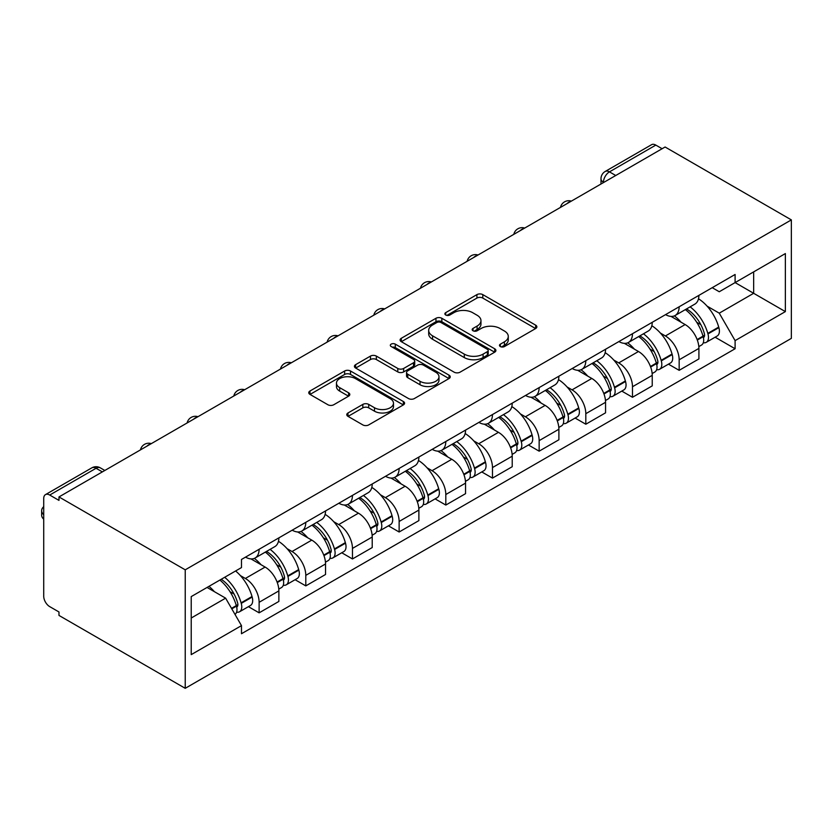<?xml version="1.0" encoding="UTF-8"?>
<svg xmlns="http://www.w3.org/2000/svg" width="833" height="833" viewBox="0 0 833 833"><rect width="100%" height="100%" fill="white"/><g stroke="black" fill="none" stroke-linecap="round" stroke-linejoin="round"><path stroke-width="1.25" d="M500.341 346.549A2.905 1.676 0 0 0 504.454 346.549L535.65 328.535A4.155 2.395 0 0 0 536.869 326.838A4.155 2.395 0 0 0 535.65 325.141L482.796 294.622A4.155 2.395 0 0 0 476.924 294.622L445.717 312.635A2.905 1.676 0 0 0 444.874 313.822A2.905 1.676 0 0 0 445.717 315.009A2.905 1.676 0 0 0 449.83 315.009L453.87 312.677A13.286 7.674 0 0 1 472.665 312.677L477.07 315.228A13.286 7.674 0 0 1 480.964 320.653A13.286 7.674 0 0 1 477.07 326.078L473.029 328.41A2.905 1.676 0 0 0 472.176 329.597A2.905 1.676 0 0 0 473.029 330.774A2.905 1.676 0 0 0 477.142 330.774L481.182 328.452A13.286 7.674 0 0 1 499.977 328.452L504.381 330.993A13.286 7.674 0 0 1 508.276 336.417A13.286 7.674 0 0 1 504.381 341.842L500.341 344.175A2.905 1.676 0 0 0 499.488 345.362A2.905 1.676 0 0 0 500.341 346.549L500.341 344.175M348.007 412.96A4.155 2.395 0 0 0 346.788 414.657A4.155 2.395 0 0 0 348.007 416.354L362.834 424.913A4.155 2.395 0 0 0 368.707 424.913L403.359 404.911A4.155 2.395 0 0 0 404.578 403.214A4.155 2.395 0 0 0 403.359 401.516L350.506 370.997A4.155 2.395 0 0 0 344.633 370.997L309.98 391.01A4.155 2.395 0 0 0 308.762 392.707A4.155 2.395 0 0 0 309.98 394.394L327.89 404.744A4.155 2.395 0 0 0 333.762 404.744L348.59 396.175A4.155 2.395 0 0 0 349.808 394.488A4.155 2.395 0 0 0 348.59 392.791L339.708 387.657A11.11 6.414 0 0 1 336.459 383.128A11.11 6.414 0 0 1 343.311 377.203A11.11 6.414 0 0 1 355.42 378.588L390.219 398.684A11.11 6.414 0 0 1 393.478 403.214A11.11 6.414 0 0 1 386.616 409.138A11.11 6.414 0 0 1 374.506 407.754L368.707 404.401A4.155 2.395 0 0 0 362.834 404.401L348.007 412.96L348.007 416.354M185.228 569.824L58.976 496.937L665.098 147.004L791.35 219.891L185.228 569.824L185.228 688.318L791.35 338.375L791.35 219.891M454.162 372.184A4.155 2.395 0 0 0 460.035 372.184L494.687 352.182A4.155 2.395 0 0 0 495.906 350.485A4.155 2.395 0 0 0 494.687 348.788L441.834 318.279A4.155 2.395 0 0 0 435.961 318.279L401.308 338.281A4.155 2.395 0 0 0 400.09 339.979A4.155 2.395 0 0 0 401.308 341.676L454.162 372.184M392.333 347.174A2.905 1.676 0 0 1 395.29 347.58L395.29 344.133L449.029 375.152A4.155 2.395 0 0 1 450.236 376.849A4.155 2.395 0 0 1 449.029 378.546L414.376 398.549A4.155 2.395 0 0 1 408.503 398.549L355.639 368.04L355.639 364.646A4.155 2.395 0 0 0 354.421 366.343A4.155 2.395 0 0 0 355.639 368.04M355.639 364.646L370.466 356.087A4.155 2.395 0 0 1 376.349 356.087L397.778 368.457A4.155 2.395 0 0 0 403.651 368.457L413.491 362.782A4.155 2.395 0 0 0 414.709 361.085A4.155 2.395 0 0 0 413.491 359.387L391.177 346.507A2.905 1.676 0 0 1 390.323 345.32A2.905 1.676 0 0 1 392.114 343.769A2.905 1.676 0 0 1 395.29 344.133M58.976 496.937L58.976 500.394L49.709 495.041A8.465 4.883 -120 0 0 45.471 494.625A8.465 4.883 -120 0 0 43.722 498.498L43.722 596.261A8.465 4.883 -120 0 0 49.709 606.622L58.976 611.974L58.976 615.431L185.228 688.318M615.733 175.503L609.454 171.869A8.465 4.883 60 0 0 605.227 171.452L651.593 144.682A8.465 4.883 60 0 1 655.821 145.098L609.454 171.869A8.465 4.883 120 0 0 603.467 182.24L603.467 182.583M662.11 148.722L655.821 145.098M679.155 306.773A19.461 11.235 60 0 1 675.126 315.509L694.878 304.107A19.461 11.235 -120 0 0 698.908 295.371M660.423 333.085L665.4 335.959A19.461 11.235 60 0 1 679.166 359.794L698.908 348.402A19.461 11.235 -120 0 0 685.143 324.558L671.013 316.405M698.908 348.402L698.908 358.929L679.166 370.331L668.451 364.156M675.126 315.509A19.461 11.235 60 0 1 665.546 314.624M679.166 359.794L679.166 370.331M632.486 333.71A19.461 11.235 60 0 1 628.457 342.457L648.209 331.055A19.461 11.235 -120 0 0 652.239 322.319M621.782 391.094L632.486 397.279L652.239 385.877L652.239 375.339A19.461 11.235 -120 0 0 638.474 351.505L624.344 343.342M628.457 342.457A19.461 11.235 60 0 1 618.877 341.572M613.754 360.033L618.732 362.907A19.461 11.235 60 0 1 632.486 386.741L632.486 397.279M585.818 360.658A19.461 11.235 60 0 1 581.788 369.394L601.53 357.992A19.461 11.235 -120 0 0 605.56 349.256M575.114 418.041L585.818 424.226L605.56 412.824L605.56 402.287A19.461 11.235 -120 0 0 591.805 378.453L577.675 370.289M581.788 369.394A19.461 11.235 60 0 1 572.209 368.519M567.075 386.981L572.063 389.854A19.461 11.235 60 0 1 585.818 413.689L585.818 424.226M539.149 387.605A19.461 11.235 60 0 1 535.119 396.341L554.861 384.94A19.461 11.235 -120 0 0 558.891 376.204M528.445 444.989L539.149 451.174L558.891 439.772L558.891 429.234A19.461 11.235 -120 0 0 545.136 405.4L530.996 397.237M535.119 396.341A19.461 11.235 60 0 1 525.54 395.467M520.406 413.918L525.384 416.792A19.461 11.235 60 0 1 539.149 440.636L539.149 451.174M492.48 414.553A19.461 11.235 60 0 1 488.45 423.289L508.192 411.887A19.461 11.235 -120 0 0 512.222 403.151M481.766 471.936L492.48 478.111L512.222 466.709L512.222 456.182A19.461 11.235 -120 0 0 498.457 432.337L484.327 424.184M488.45 423.289A19.461 11.235 60 0 1 478.871 422.404M473.738 440.865L478.715 443.739A19.461 11.235 60 0 1 492.48 467.573L492.48 478.111M445.811 441.5A19.461 11.235 60 0 1 441.782 450.236L461.524 438.835A19.461 11.235 -120 0 0 465.553 430.099M435.097 498.873L445.811 505.058L465.553 493.657L465.553 483.119A19.461 11.235 -120 0 0 451.788 459.285L437.658 451.122M441.782 450.236A19.461 11.235 60 0 1 432.192 449.351M427.069 467.813L432.046 470.687A19.461 11.235 60 0 1 445.811 494.521L445.811 505.058M399.132 468.438A19.461 11.235 60 0 1 395.102 477.174L414.855 465.772A19.461 11.235 -120 0 0 418.884 457.036M388.428 525.821L399.132 532.006L418.884 520.604L418.884 510.067A19.461 11.235 -120 0 0 405.119 486.233L390.989 478.069M395.102 477.174A19.461 11.235 60 0 1 385.523 476.299M380.4 494.76L385.377 497.634A19.461 11.235 60 0 1 399.132 521.468L399.132 532.006M352.463 495.385A19.461 11.235 60 0 1 348.433 504.121L368.186 492.719A19.461 11.235 -120 0 0 372.216 483.983M341.759 552.768L352.463 558.953L372.216 547.552L372.216 537.014A19.461 11.235 -120 0 0 358.45 513.18L344.321 505.017M348.433 504.121A19.461 11.235 60 0 1 338.854 503.247M333.731 521.697L338.708 524.571A19.461 11.235 60 0 1 352.463 548.416L352.463 558.953M305.794 522.333A19.461 11.235 60 0 1 301.765 531.069L321.507 519.667A19.461 11.235 -120 0 0 325.536 510.931M295.09 579.716L305.794 585.891L325.536 574.489L325.536 563.962A19.461 11.235 -120 0 0 311.781 540.117L297.641 531.964M301.765 531.069A19.461 11.235 60 0 1 292.185 530.184M287.052 548.645L292.029 551.519A19.461 11.235 60 0 1 305.794 575.353L305.794 585.891M259.125 549.28A19.461 11.235 60 0 1 255.096 558.016L274.838 546.615A19.461 11.235 -120 0 0 278.868 537.879M248.421 606.653L259.125 612.838L278.868 601.436L278.868 590.899A19.461 11.235 -120 0 0 265.113 567.065L250.972 558.912M255.096 558.016A19.461 11.235 60 0 1 245.516 557.131M240.383 575.593L245.36 578.466A19.461 11.235 60 0 1 259.125 602.301L259.125 612.838M712.215 287.687L719.254 291.748L785.363 253.576L753.657 271.881L753.657 293.299L719.254 313.166L707.092 306.138M191.215 618.024L225.618 598.156L241.476 625.625L191.215 654.634L191.215 596.605L241.476 567.585L241.476 559.464L735.102 274.474L735.102 282.585L785.363 311.604L735.102 340.624L719.254 313.166M785.363 253.576L785.363 311.604M241.476 625.625L241.476 633.736L735.102 348.746L735.102 340.624M225.618 598.156L207.073 587.452M715.12 337.209L735.102 348.746M501.508 346.955L504.381 345.299A13.286 7.674 0 0 0 508.276 339.874L508.276 336.417M480.964 320.653L480.964 324.099A13.286 7.674 0 0 1 477.07 329.524L474.196 331.19M535.598 328.566L482.796 298.079A4.155 2.395 0 0 0 476.924 298.079L446.884 315.426M494.635 352.213L441.834 321.725A4.155 2.395 0 0 0 435.961 321.725L401.36 341.707M487.347 351.672A2.905 1.676 0 0 0 488.2 350.485A2.905 1.676 0 0 0 487.347 349.298L440.949 322.517A2.905 1.676 0 0 0 436.836 322.517L432.577 324.974A13.286 7.674 0 0 0 428.683 330.399A13.286 7.674 0 0 0 432.577 335.824L464.293 354.129A13.286 7.674 0 0 0 483.088 354.129L487.347 351.672L487.347 355.129A2.905 1.676 0 0 0 488.2 353.942L488.2 350.485M428.683 330.399L428.683 333.856A13.286 7.674 0 0 0 432.577 339.281L432.577 335.824M487.347 355.129L483.088 357.586A13.286 7.674 0 0 1 464.293 357.586L432.577 339.281M355.701 368.071L370.466 359.533L370.466 356.087M414.709 361.085L414.709 364.542A4.155 2.395 0 0 1 413.491 366.239L403.651 371.914A4.155 2.395 0 0 1 397.778 371.914L376.349 359.533A4.155 2.395 0 0 0 370.466 359.533M395.29 347.58L448.966 378.578M420.03 381.306A11.11 6.414 0 0 0 432.129 382.691A11.11 6.414 0 0 0 438.991 376.766A11.11 6.414 0 0 0 435.732 372.236L423.476 365.156A4.155 2.395 0 0 0 417.604 365.156L407.764 370.831A4.155 2.395 0 0 0 406.546 372.528A4.155 2.395 0 0 0 407.764 374.225L420.03 381.306L420.03 384.752A11.11 6.414 0 0 0 432.129 386.148A11.11 6.414 0 0 0 438.991 380.223L438.991 376.766M406.546 372.528L406.546 375.985A4.155 2.395 0 0 0 407.764 377.682L407.764 374.225M420.03 384.752L407.764 377.682M393.478 403.214L393.478 406.671A11.11 6.414 0 0 1 386.616 412.595A11.11 6.414 0 0 1 374.506 411.2L368.707 407.858A4.155 2.395 0 0 0 362.834 407.858L348.059 416.385M336.459 383.128L336.459 386.574A11.11 6.414 0 0 0 339.708 391.114L339.708 387.657M348.538 396.206L339.708 391.114M403.307 404.942L350.506 374.454A4.155 2.395 0 0 0 344.633 374.454L310.032 394.436M686.507 308.939A26.656 15.39 60 0 1 686.642 309.012A26.656 15.39 60 0 1 704.177 332.94L704.333 333.492A5.185 2.988 60 0 1 703.521 337.552A5.185 2.988 60 0 1 703.396 337.615M685.34 309.616A32.154 18.565 60 0 1 703.01 336.147L703.167 336.699A10.683 6.164 60 0 1 701.48 345.081L698.825 346.622M703.312 342.717A10.683 6.164 -120 0 0 706.269 342.321A10.683 6.164 -120 0 0 707.956 333.929L707.8 333.377A32.154 18.565 -120 0 0 690.13 306.846M698.502 298.787A32.154 18.565 60 0 1 718.712 327.077L718.879 327.629A10.683 6.164 60 0 1 717.182 336.011L706.269 342.321M674.376 315.884A32.154 18.565 60 0 1 681.092 322.215M696.721 322.267L700.824 324.631M639.838 335.886A26.656 15.39 60 0 1 639.973 335.959A26.656 15.39 60 0 1 657.508 359.877L657.664 360.429A5.185 2.988 60 0 1 656.841 364.5A5.185 2.988 60 0 1 656.727 364.562M638.672 336.553A32.154 18.565 60 0 1 656.342 363.084L656.498 363.636A10.683 6.164 60 0 1 654.811 372.028L652.156 373.559M656.633 369.665A10.683 6.164 -120 0 0 659.601 369.269A10.683 6.164 -120 0 0 661.287 360.876L661.131 360.325A32.154 18.565 -120 0 0 643.461 333.794M651.833 325.734A32.154 18.565 60 0 1 672.044 354.025L672.2 354.577A10.683 6.164 60 0 1 670.513 362.959L659.601 369.269M627.707 342.821A32.154 18.565 60 0 1 634.413 349.162M650.052 349.204L654.155 351.578M593.169 362.834A26.656 15.39 60 0 1 593.294 362.907A26.656 15.39 60 0 1 610.839 386.824L610.995 387.376A5.185 2.988 60 0 1 610.173 391.448A5.185 2.988 60 0 1 610.058 391.51M592.003 363.5A32.154 18.565 60 0 1 609.673 390.031L609.829 390.583A10.683 6.164 60 0 1 608.142 398.976L605.487 400.506M609.964 396.612A10.683 6.164 -120 0 0 612.921 396.206A10.683 6.164 -120 0 0 614.619 387.824L614.452 387.272A32.154 18.565 -120 0 0 596.782 360.741M605.164 352.682A32.154 18.565 60 0 1 625.375 380.962L625.531 381.514A10.683 6.164 60 0 1 623.844 389.906L612.921 396.206M581.028 369.769A32.154 18.565 60 0 1 587.744 376.11M603.384 376.152L607.476 378.526M546.49 389.771A26.656 15.39 60 0 1 546.625 389.854A26.656 15.39 60 0 1 564.17 413.772L564.326 414.324A5.185 2.988 60 0 1 563.504 418.395A5.185 2.988 60 0 1 563.389 418.458M545.323 390.448A32.154 18.565 60 0 1 563.004 416.979L563.16 417.531A10.683 6.164 60 0 1 561.473 425.923L558.808 427.454M563.295 423.56A10.683 6.164 -120 0 0 566.253 423.154A10.683 6.164 -120 0 0 567.939 414.772L567.783 414.209A32.154 18.565 -120 0 0 550.113 387.689M558.495 379.619A32.154 18.565 60 0 1 578.706 407.91L578.862 408.462A10.683 6.164 60 0 1 577.175 416.854L566.253 423.154M534.359 396.716A32.154 18.565 60 0 1 541.075 403.057M556.715 403.099L560.807 405.463M499.821 416.719A26.656 15.39 60 0 1 499.956 416.792A26.656 15.39 60 0 1 517.491 440.719L517.657 441.271A5.185 2.988 60 0 1 516.835 445.332A5.185 2.988 60 0 1 516.72 445.395M498.655 417.395A32.154 18.565 60 0 1 516.325 443.927L516.481 444.478A10.683 6.164 60 0 1 514.794 452.86L512.139 454.401M516.627 450.497A10.683 6.164 -120 0 0 519.584 450.101A10.683 6.164 -120 0 0 521.271 441.709L521.114 441.157A32.154 18.565 -120 0 0 503.444 414.626M511.816 406.566A32.154 18.565 60 0 1 532.037 434.857L532.193 435.409A10.683 6.164 60 0 1 530.506 443.791L519.584 450.101M487.69 423.664A32.154 18.565 60 0 1 494.406 429.995M510.035 430.047L514.138 432.41M453.152 443.666A26.656 15.39 60 0 1 453.287 443.739A26.656 15.39 60 0 1 470.822 467.657L470.978 468.208A5.185 2.988 60 0 1 470.166 472.28A5.185 2.988 60 0 1 470.051 472.342M451.986 444.333A32.154 18.565 60 0 1 469.656 470.864L469.812 471.416A10.683 6.164 60 0 1 468.125 479.808L465.47 481.339M469.958 477.444A10.683 6.164 -120 0 0 472.915 477.049A10.683 6.164 -120 0 0 474.602 468.656L474.446 468.104A32.154 18.565 -120 0 0 456.776 441.573M465.147 433.514A32.154 18.565 60 0 1 485.368 461.805L485.524 462.357A10.683 6.164 60 0 1 483.838 470.739L472.915 477.049M441.021 450.601A32.154 18.565 60 0 1 447.738 456.942M463.367 456.984L467.469 459.358M406.483 470.614A26.656 15.39 60 0 1 406.619 470.687A26.656 15.39 60 0 1 424.153 494.604L424.309 495.156A5.185 2.988 60 0 1 423.497 499.227A5.185 2.988 60 0 1 423.372 499.29M405.317 471.28A32.154 18.565 60 0 1 422.987 497.811L423.143 498.363A10.683 6.164 60 0 1 421.456 506.756L418.801 508.286M423.279 504.392A10.683 6.164 -120 0 0 426.246 503.986A10.683 6.164 -120 0 0 427.933 495.604L427.777 495.052A32.154 18.565 -120 0 0 410.107 468.521M418.478 460.462A32.154 18.565 60 0 1 438.689 488.742L438.856 489.294A10.683 6.164 60 0 1 437.158 497.686L426.246 503.986M394.353 477.548A32.154 18.565 60 0 1 401.069 483.89M416.698 483.931L420.8 486.305M359.814 497.551A26.656 15.39 60 0 1 359.95 497.634A26.656 15.39 60 0 1 377.484 521.552L377.641 522.104A5.185 2.988 60 0 1 376.818 526.175A5.185 2.988 60 0 1 376.703 526.237M358.648 498.228A32.154 18.565 60 0 1 376.318 524.759L376.474 525.311A10.683 6.164 60 0 1 374.788 533.703L372.132 535.234M376.61 531.339A10.683 6.164 -120 0 0 379.577 530.933A10.683 6.164 -120 0 0 381.264 522.551L381.108 521.999A32.154 18.565 -120 0 0 363.427 495.468M371.81 487.399A32.154 18.565 60 0 1 392.02 515.689L392.176 516.241A10.683 6.164 60 0 1 390.49 524.634L379.577 530.933M347.673 504.496A32.154 18.565 60 0 1 354.389 510.837M370.029 510.879L374.132 513.243M313.146 524.498A26.656 15.39 60 0 1 313.27 524.571A26.656 15.39 60 0 1 330.816 548.499L330.972 549.051A5.185 2.988 60 0 1 330.149 553.112A5.185 2.988 60 0 1 330.035 553.174M311.979 525.175A32.154 18.565 60 0 1 329.649 551.706L329.806 552.258A10.683 6.164 60 0 1 328.119 560.64L325.464 562.181M329.941 558.277A10.683 6.164 -120 0 0 332.898 557.881A10.683 6.164 -120 0 0 334.585 549.488L334.429 548.937A32.154 18.565 -120 0 0 316.759 522.406M325.141 514.346A32.154 18.565 60 0 1 345.351 542.637L345.508 543.189A10.683 6.164 60 0 1 343.821 551.571L332.898 557.881M301.005 531.444A32.154 18.565 60 0 1 307.721 537.774M323.36 537.826L327.452 540.19M266.466 551.446A26.656 15.39 60 0 1 266.602 551.519A26.656 15.39 60 0 1 284.147 575.436L284.303 575.988A5.185 2.988 60 0 1 283.48 580.06A5.185 2.988 60 0 1 283.366 580.122M265.3 552.112A32.154 18.565 60 0 1 282.97 578.643L283.137 579.206A10.683 6.164 60 0 1 281.439 587.588L278.784 589.118M283.272 585.224A10.683 6.164 -120 0 0 286.229 584.828A10.683 6.164 -120 0 0 287.916 576.436L287.76 575.884A32.154 18.565 -120 0 0 270.09 549.353M278.461 541.294A32.154 18.565 60 0 1 298.683 569.585L298.839 570.136A10.683 6.164 60 0 1 297.152 578.519L286.229 584.828M254.336 558.391A32.154 18.565 60 0 1 261.052 564.722M276.681 564.774L280.783 567.138M221.234 579.268A26.656 15.39 60 0 1 237.467 602.384L237.634 602.936A5.185 2.988 60 0 1 236.811 607.007A5.185 2.988 60 0 1 236.697 607.07M219.881 580.049A32.154 18.565 60 0 1 236.301 605.591L236.457 606.143A10.683 6.164 60 0 1 234.989 614.4M236.603 612.172A10.683 6.164 -120 0 0 239.56 611.766A10.683 6.164 -120 0 0 241.247 603.384L241.091 602.832A32.154 18.565 -120 0 0 224.671 577.29M235.593 570.98A32.154 18.565 60 0 1 252.014 596.522L252.17 597.074A10.683 6.164 60 0 1 250.483 605.466L239.56 611.766M43.722 519.178A12.693 7.33 180 0 1 41.65 515.158L41.65 510.671A12.693 7.33 180 0 1 43.722 506.662M208.968 586.349A32.154 18.565 60 0 1 214.383 591.669M230.012 591.711L234.115 594.085M43.722 514.69A12.693 7.33 180 0 1 41.65 510.671M603.769 182.406L603.467 182.24A8.465 4.883 0 0 1 600.989 178.783L600.989 184.01M305.794 575.353L325.536 563.962M352.463 548.416L372.216 537.014M399.132 521.468L418.884 510.067M445.811 494.521L465.553 483.119M492.48 467.573L512.222 456.182M539.149 440.636L558.891 429.234M585.818 413.689L605.56 402.287M632.486 386.741L652.239 375.339M259.125 602.301L278.868 590.899M245.36 578.466L265.113 567.065M292.029 551.519L311.781 540.117M338.708 524.571L358.45 513.18M385.377 497.634L405.119 486.233M432.046 470.687L451.788 459.285M478.715 443.739L498.457 432.337M525.384 416.792L545.136 405.4M572.063 389.854L591.805 378.453M618.732 362.907L638.474 351.505M665.4 335.959L685.143 324.558M570.636 201.534A8.465 4.883 120 0 0 566.898 203.7M523.967 228.481A8.465 4.883 120 0 0 520.229 230.637M477.299 255.429A8.465 4.883 120 0 0 473.56 257.584M430.619 282.377A8.465 4.883 120 0 0 426.892 284.532M383.951 309.314A8.465 4.883 120 0 0 380.212 311.48M337.282 336.261A8.465 4.883 120 0 0 333.544 338.417M290.613 363.209A8.465 4.883 120 0 0 286.875 365.364M243.944 390.156A8.465 4.883 120 0 0 240.206 392.312M197.265 417.094A8.465 4.883 120 0 0 193.537 419.259M150.596 444.041A8.465 4.883 120 0 0 146.858 446.196M102.355 471.894L96.076 468.271L49.709 495.041M104.833 470.468L100.304 467.844A8.465 4.883 120 0 0 96.076 468.271A8.465 4.883 60 0 0 91.849 467.844L45.471 494.625M504.381 345.299L504.381 341.842M473.029 330.774L473.029 328.41M477.07 329.524L477.07 326.078M445.717 315.009L445.717 312.635M476.924 298.079L476.924 294.622M482.796 298.079L482.796 294.622M535.65 328.535L535.65 325.141M401.308 341.676L401.308 338.281M435.961 321.725L435.961 318.279M441.834 321.725L441.834 318.279M494.687 352.182L494.687 348.788M464.293 357.586L464.293 354.129M483.088 357.586L483.088 354.129M376.349 359.533L376.349 356.087M397.778 371.914L397.778 368.457M403.651 371.914L403.651 368.457M413.491 366.239L413.491 362.782M449.029 378.546L449.029 375.152M362.834 407.858L362.834 404.401M368.707 407.858L368.707 404.401M374.506 411.2L374.506 407.754M348.59 396.175L348.59 392.791M309.98 394.394L309.98 391.01M344.633 374.454L344.633 370.997M350.506 374.454L350.506 370.997M403.359 404.911L403.359 401.516M697.315 340.072L703.167 336.699M707.956 333.929L718.879 327.629M707.8 333.377L718.712 327.077M703 336.105L704.593 335.189M697.127 339.541L703.01 336.147M650.646 367.02L656.498 363.636M661.287 360.876L672.2 354.577M661.131 360.325L672.044 354.025M656.331 363.053L657.924 362.126M650.448 366.489L656.342 363.084M603.977 393.967L609.829 390.583M614.619 387.824L625.531 381.514M614.452 387.272L625.375 380.962M609.662 389.99L611.245 389.073M603.779 393.436L609.673 390.031M557.308 420.904L563.16 417.531M567.939 414.772L578.862 408.462M567.783 414.209L578.706 407.91M562.983 416.937L564.576 416.021M557.11 420.373L563.004 416.979M510.639 447.852L516.481 444.478M521.271 441.709L532.193 435.409M521.114 441.157L532.037 434.857M516.314 443.885L517.907 442.969M510.442 447.321L516.325 443.927M463.971 474.8L469.812 471.416M474.602 468.656L485.524 462.357M474.446 468.104L485.368 461.805M463.773 474.269L471.239 469.906M417.291 501.747L423.143 498.363M427.933 495.604L438.856 489.294M427.777 495.052L438.689 488.742M422.977 497.77L424.57 496.853M417.094 501.216L422.987 497.811M370.623 528.684L376.474 525.311M381.264 522.551L392.176 516.241M381.108 521.999L392.02 515.689M370.425 528.153L377.901 523.801M323.954 555.632L329.806 552.258M334.585 549.488L345.508 543.189M334.429 548.937L345.351 542.637M329.639 551.665L331.222 550.748M323.756 555.101L329.649 551.706M277.285 582.579L283.137 579.206M287.916 576.436L298.839 570.136M287.76 575.884L298.683 569.585M277.087 582.048L284.553 577.685M231.793 608.84L236.457 606.143M241.247 603.384L252.17 597.074M241.091 602.832L252.014 596.522M236.291 605.549L237.884 604.633M231.512 608.361L236.301 605.591M571.355 201.128A8.465 8.465 0 0 0 560.494 207.396M524.686 228.065A8.465 8.465 0 0 0 513.826 234.333M478.017 255.013A8.465 8.465 0 0 0 467.157 261.281M431.338 281.96A8.465 8.465 0 0 0 420.488 288.228M384.669 308.908A8.465 8.465 0 0 0 373.809 315.176M338 335.845A8.465 8.465 0 0 0 327.14 342.113M291.331 362.792A8.465 8.465 0 0 0 280.471 369.061M244.663 389.74A8.465 8.465 0 0 0 233.802 396.008M197.983 416.687A8.465 8.465 0 0 0 187.133 422.956M151.314 443.625A8.465 8.465 0 0 0 140.465 449.893M100.304 467.844A8.465 8.465 0 0 0 91.849 467.844M605.227 171.452A8.465 8.465 0 0 0 600.989 178.783"/></g></svg>
